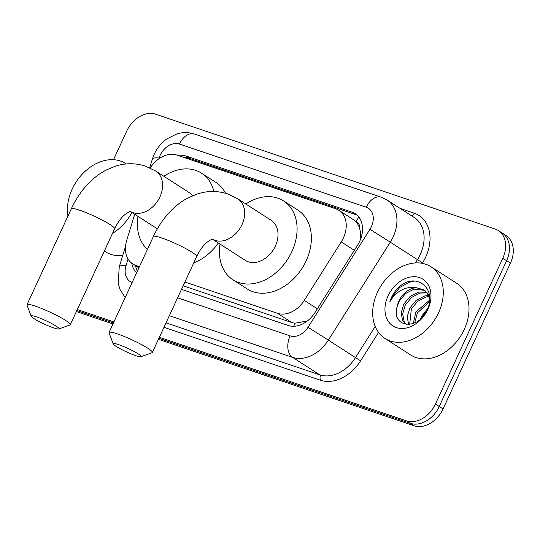 <?xml version="1.0" encoding="UTF-8"?>
<svg xmlns="http://www.w3.org/2000/svg" width="540" height="540" viewBox="0 0 540 540"><rect width="100%" height="100%" fill="white"/><g stroke="black" fill="none" stroke-linecap="round" stroke-linejoin="round"><path stroke-width="0.81" d="M184.903 282.015L277.445 313.308A25.556 19.082 -57.2 0 0 304.27 300.382L341.253 241.9A25.556 19.082 -57.2 0 0 343.379 237.992A25.556 19.082 -57.2 0 0 338.884 210.31A25.556 19.082 -57.2 0 0 335.698 208.778L176.992 155.108A25.556 19.082 -57.2 0 0 150.181 168.008M360.761 238.694L360.45 232.18L359.64 228.427A8.518 6.359 -57.2 0 0 356.184 221.846A25.556 16.706 -71.3 0 1 358.83 217.066M356.184 221.846L355.86 221.731A25.556 19.082 122.8 0 1 359.64 228.427M183.154 285.795L291.769 322.522L294.928 323.224L306.464 321.131M355.86 221.731L353.201 219.517L338.884 210.31M134.723 214.265L126.711 240.341A25.556 19.082 -57.2 0 0 132.773 263.932A25.556 19.082 -57.2 0 0 135.958 265.464L139.462 266.645M113.508 159.692L126.738 131.058A25.556 19.082 122.8 0 1 155.689 114.23L495.126 229.014A25.556 19.082 122.8 0 1 498.312 230.546A25.556 19.082 122.8 0 1 502.801 258.228L435.429 404.035A25.556 19.082 122.8 0 1 406.478 420.869L410.292 423.32L158.895 338.31L410.292 423.32A25.556 19.082 122.8 0 0 439.243 406.492A25.556 19.082 122.8 0 1 410.292 423.32L414.099 425.77L158.429 339.316M113.447 322.94L76.842 310.561L113.447 322.94M502.801 258.228L506.615 260.678L439.243 406.492L506.615 260.678A25.556 19.082 122.8 0 0 502.126 232.997A25.556 19.082 122.8 0 1 506.615 260.678L510.428 263.135L443.057 408.942A25.556 19.082 122.8 0 1 414.099 425.77M498.312 230.546L505.94 235.447A25.556 19.082 122.8 0 1 510.428 263.135M112.982 323.946L76.376 311.567M181.501 289.386L288.178 325.458A25.556 19.082 -57.2 0 0 315.009 312.532L357.534 245.282A25.556 19.082 -57.2 0 0 359.66 241.373A25.556 19.082 -57.2 0 0 355.171 213.691A25.556 19.082 -57.2 0 0 351.979 212.159L185.929 156.013A25.556 19.082 -57.2 0 0 177.91 155.425M184.484 157.646A25.556 19.082 122.8 0 1 189.743 158.463L355.793 214.61A25.556 19.082 122.8 0 1 356.974 215.069M406.478 420.869L159.361 337.304M113.913 321.935L77.308 309.555M131.733 263.196A25.556 19.082 -57.2 0 0 136.62 272.795M137.376 271.154A25.556 19.082 122.8 0 1 135.56 265.721M377.447 292.282A42.593 31.799 122.8 0 1 431.014 266.787A42.593 31.799 122.8 0 1 438.5 312.923A42.593 31.799 122.8 0 1 384.932 338.418A42.593 31.799 122.8 0 1 377.447 292.282M431.014 266.787L456.752 283.338A42.593 31.799 122.8 0 1 464.231 329.481A42.593 31.799 122.8 0 1 410.663 354.976L384.932 338.418M397.13 306.653C390.825 327.908 418.655 330.818 427.025 309.974C437.353 289.764 417.569 272.174 400.626 285.68C396.711 288.866 393.66 292.795 391.473 297.479L389.853 301.745L392.384 297.911C399.094 289.663 407.072 286.268 416.32 287.719A19.251 14.371 122.8 0 0 398.945 301.003A19.251 14.371 122.8 0 0 397.13 306.653L399.242 301.192L405.601 293.47L414.086 289.156L424.379 290.304M427.876 309.332A27.77 20.736 122.8 0 1 396.414 327.618A27.77 20.736 122.8 0 1 388.071 295.873A27.77 20.736 122.8 0 1 419.533 277.587A27.77 20.736 122.8 0 1 427.876 309.332M426.971 292.91L420.14 293.051L411.656 297.365L405.29 305.087L402.631 314.064L404.244 321.793L406.586 324.54M426.377 292.174L418.628 292.079L410.137 296.393L403.778 304.115L401.119 313.085L402.732 320.821L406.566 324.54M428.915 296.521L426.195 296.946L417.704 301.259L411.345 308.981L409.685 324.466M428.497 295.508L424.676 295.967L416.192 300.287L409.833 308.009L407.174 316.872L408.699 324.567M429.462 301.738L417.4 312.876L414.7 322.934M429.624 300.166L415.881 311.904L413.262 323.541M422.516 316.892A19.251 14.371 122.8 0 1 422.773 316.332A19.251 14.371 122.8 0 1 427.093 309.818M427.599 308.664L421.936 315.799L420.538 318.931M429.489 295.454L425.149 290.763M429.671 299.207L427.383 293.497L423.637 289.791L416.32 287.719M414.558 281.077L410.697 281.691L399.782 287.415L391.642 297.587L389.853 301.745M67.939 216.108A42.593 31.799 122.8 0 1 72.198 189.061A42.593 31.799 122.8 0 1 125.766 163.566A42.593 31.799 122.8 0 1 126.34 163.944M131.888 212.45A42.593 31.799 122.8 0 1 112.502 233.375M122.749 255.467A42.593 31.799 122.8 0 1 105.415 251.755L104.335 251.06M118.577 344.615A15.329 1.877 -155.2 0 0 113.245 343.96A15.329 1.877 -155.2 0 0 121.466 349.434A15.329 1.877 -155.2 0 0 135.736 355.651A15.329 1.877 -155.2 0 0 140.873 356.724A15.329 1.877 -155.2 0 0 134.372 351.641A15.329 1.877 -155.2 0 0 118.577 344.615M113.245 343.96L109.067 332.856A23.848 2.916 24.8 0 1 109.053 332.458A23.848 2.916 24.8 0 1 117.356 333.875A23.848 2.916 24.8 0 1 140.758 344.176A23.848 2.916 24.8 0 1 152.354 352.465A23.848 2.916 24.8 0 1 152.037 352.714L140.873 356.724M237.796 198.821A23.848 17.806 -57.2 0 1 241.988 224.66A23.848 17.806 -57.2 0 1 214.967 240.368A23.848 17.806 -57.2 0 1 212.47 239.234L245.349 260.395A23.848 17.806 -57.2 0 0 275.346 246.119A23.848 17.806 -57.2 0 0 271.154 220.279L237.796 198.821L227.63 193.921C217.85 190.735 207.947 190.688 197.917 193.772L188.325 197.721C180.785 201.704 174.008 207.097 168.001 213.914C162.142 220.57 157.268 228.103 153.374 236.527L109.053 332.458M245.835 203.992A46.845 34.979 122.8 0 1 283.601 200.941A46.845 34.979 122.8 0 1 291.829 251.694A46.845 34.979 122.8 0 1 232.909 279.74A46.845 34.979 122.8 0 1 220.03 244.107M283.601 200.941L297.898 210.141A46.845 34.979 122.8 0 1 306.126 260.894A46.845 34.979 122.8 0 1 247.199 288.934L232.909 279.74M36.524 316.865A15.329 1.877 -155.2 0 0 31.199 316.217A15.329 1.877 -155.2 0 0 39.413 321.692A15.329 1.877 -155.2 0 0 53.683 327.908A15.329 1.877 -155.2 0 0 58.82 328.982A15.329 1.877 -155.2 0 0 52.319 323.892A15.329 1.877 -155.2 0 0 36.524 316.865M31.199 316.217L27.014 305.113A23.848 2.916 24.8 0 1 27 304.709A23.848 2.916 24.8 0 1 35.309 306.126A23.848 2.916 24.8 0 1 58.705 316.433A23.848 2.916 24.8 0 1 70.301 324.716A23.848 2.916 24.8 0 1 69.984 324.965L58.82 328.982M192.557 195.73A23.848 17.806 -57.2 0 0 189.108 192.537L155.75 171.079L145.577 166.172C135.797 162.992 125.894 162.945 115.864 166.023L106.279 169.978C98.732 173.954 91.955 179.354 85.948 186.172C80.089 192.821 75.215 200.36 71.327 208.784L27 304.709M163.782 176.249A46.845 34.979 122.8 0 1 201.548 173.191A46.845 34.979 122.8 0 1 213.921 191.504M201.548 173.191L215.845 182.392A46.845 34.979 122.8 0 1 225.497 193.253M147.44 249.379A46.845 34.979 122.8 0 1 137.977 216.365M218.349 243.027A46.845 34.979 122.8 0 1 193.738 262.892M354.341 250.324L341.253 241.9M293.794 326.268A25.556 16.706 -71.3 0 1 294.928 323.224M360.707 234.556L361.78 235.224M186.584 158.355A25.556 16.706 -71.3 0 1 186.962 157.808M317.365 308.806L304.27 300.382M291.769 322.522L277.445 313.308M139.077 267.469L135.958 265.464M443.057 408.942L435.429 404.035M355.793 214.61L351.979 212.159M177.599 297.824L290.135 335.88A17.037 12.717 -57.2 0 0 308.023 327.267L369.968 229.311A17.037 12.717 -57.2 0 0 371.378 226.706A17.037 12.717 -57.2 0 0 366.262 207.232L179.449 144.059A17.037 12.717 -57.2 0 0 160.15 155.277A17.037 12.717 -57.2 0 0 159.104 158.004L158.855 158.8M387.133 200.056A34.074 25.441 122.8 0 1 393.12 236.966A34.074 25.441 122.8 0 1 390.285 242.17L417.454 259.646A34.074 25.441 -57.2 0 0 420.282 254.441A34.074 25.441 -57.2 0 0 414.302 217.532L387.133 200.056L381.254 197.222A17.037 11.138 108.7 0 0 366.262 207.232M381.254 197.222L194.441 134.048C188.683 132.179 182.837 132.131 176.884 133.906L166.739 138.969C161.285 142.965 157.113 148.061 154.217 154.264L152.347 159.131A17.037 3.989 17.1 0 1 159.104 158.004M400.16 208.433L414.207 213.185A4.259 2.788 -71.3 0 1 411.507 215.73M414.207 213.185A38.333 28.62 122.8 0 1 425.723 257.006A38.333 28.62 122.8 0 1 422.53 262.859L422.233 263.331M378.547 332.417L360.592 360.821A38.333 28.62 122.8 0 1 320.348 380.207L163.964 327.328M369.968 229.311L390.285 242.17L328.347 340.126L355.509 357.601L375.199 326.464M308.023 327.267L328.347 340.126A34.074 25.441 122.8 0 1 292.579 357.365L319.741 374.834A34.074 25.441 -57.2 0 0 355.509 357.601L360.592 360.821M415.382 262.919L417.454 259.646L422.53 262.859M290.135 335.88A17.037 11.138 108.7 0 0 292.579 357.365L169.344 315.691M166.03 322.859L319.741 374.834A4.259 2.788 -71.3 0 1 320.348 380.207M128.068 259.025L126.009 265.714A17.037 12.717 -57.2 0 0 132.151 282.461M125.503 246.51L119.259 266.848A17.037 3.989 17.1 0 1 126.009 265.714M194.441 134.048A17.037 11.138 108.7 0 0 179.449 144.059M189.743 158.463L185.929 156.013M212.767 239.193C212.044 239.031 210.195 240.01 207.225 242.129C203.438 245.106 199.922 249.905 196.675 256.534A23.848 2.916 -155.2 0 0 185.085 248.251A23.848 2.916 -155.2 0 0 161.683 237.944A23.848 2.916 -155.2 0 0 153.374 236.527M157.349 228.825L130.397 211.484A23.848 17.806 -57.2 0 0 132.914 212.625A23.848 17.806 -57.2 0 0 159.935 196.918A23.848 17.806 -57.2 0 0 155.75 171.079M130.721 211.444C129.998 211.282 128.149 212.261 125.172 214.387C121.385 217.364 117.869 222.163 114.629 228.791A23.848 2.916 -155.2 0 0 103.032 220.502A23.848 2.916 -155.2 0 0 79.63 210.202A23.848 2.916 -155.2 0 0 71.327 208.784M138.895 267.867L132.773 263.932M119.259 266.848L118.159 283.196L120.029 289.507L125.179 297.547M152.347 159.131L149.688 167.785M125.766 163.566L126.353 163.944M196.675 256.534L152.354 352.465M114.629 228.791L70.301 324.716"/></g></svg>
